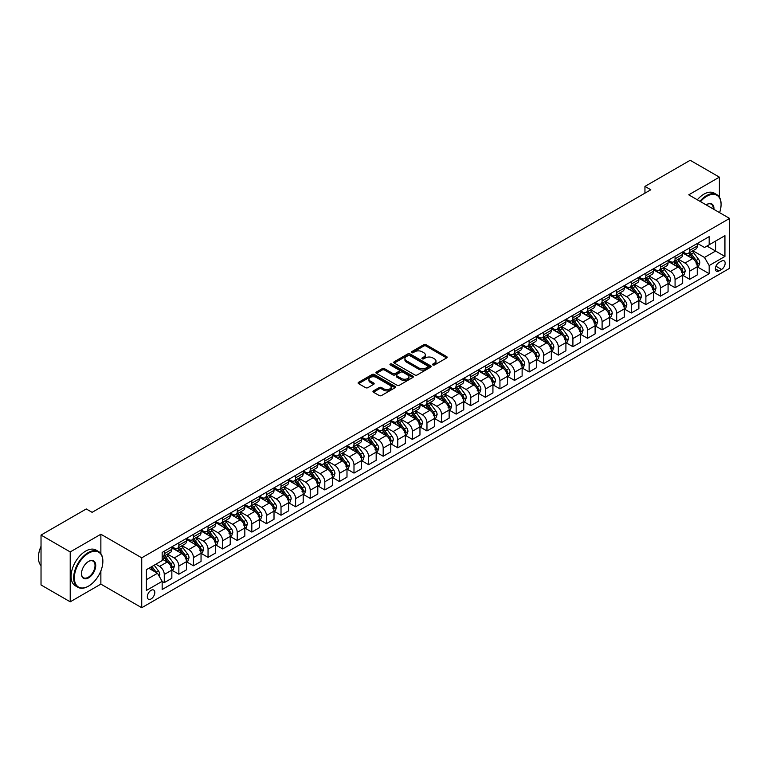 <?xml version="1.0" encoding="UTF-8"?>
<svg xmlns="http://www.w3.org/2000/svg" width="768" height="768" viewBox="0 0 768 768"><rect width="100%" height="100%" fill="white"/><g stroke="black" fill="none" stroke-linecap="round" stroke-linejoin="round"><path stroke-width="1.15" d="M432.893 364.963A1.133 0.653 0 0 0 434.496 364.963L446.678 357.926A1.622 0.931 0 0 0 447.149 357.264A1.622 0.931 0 0 0 446.678 356.602L426.048 344.698A1.622 0.931 0 0 0 423.754 344.698L411.581 351.725A1.133 0.653 0 0 0 413.184 352.656L414.758 351.744A5.184 2.995 0 0 1 422.093 351.744L423.811 352.733A5.184 2.995 0 0 1 425.328 354.854A5.184 2.995 0 0 1 423.811 356.966L422.237 357.878A1.133 0.653 0 0 0 423.84 358.81L425.414 357.898A5.184 2.995 0 0 1 432.749 357.898L434.467 358.886A5.184 2.995 0 0 1 435.994 361.008A5.184 2.995 0 0 1 434.467 363.12L432.893 364.032A1.133 0.653 0 0 0 432.893 364.963L432.893 364.032M151.066 598.954A5.28 3.053 120 0 0 154.522 594.298A5.28 3.053 120 0 0 153.715 590.064A5.28 3.053 120 0 0 151.066 590.323A5.28 3.053 120 0 0 147.619 594.979A5.28 3.053 120 0 0 148.426 599.213A5.28 3.053 120 0 0 151.066 598.954M373.44 390.883A1.622 0.931 0 0 0 372.97 391.546A1.622 0.931 0 0 0 373.44 392.208L379.229 395.549A1.622 0.931 0 0 0 381.523 395.549L395.05 387.734A1.622 0.931 0 0 0 395.52 387.072A1.622 0.931 0 0 0 395.05 386.41L374.419 374.506A1.622 0.931 0 0 0 372.125 374.506L358.598 382.31A1.622 0.931 0 0 0 358.128 382.973A1.622 0.931 0 0 0 358.598 383.635L365.597 387.667A1.622 0.931 0 0 0 367.882 387.667L373.67 384.326A1.622 0.931 0 0 0 374.15 383.664A1.622 0.931 0 0 0 373.67 383.002L370.205 381.005A4.339 2.506 0 0 1 368.938 379.238A4.339 2.506 0 0 1 371.616 376.925A4.339 2.506 0 0 1 376.339 377.462L389.923 385.306A4.339 2.506 0 0 1 391.19 387.072A4.339 2.506 0 0 1 388.512 389.386A4.339 2.506 0 0 1 383.789 388.848L381.523 387.542A1.622 0.931 0 0 0 379.229 387.542L373.44 390.883L373.44 392.208M100.867 534.24L70.214 551.933L41.03 535.075L41.03 584.966L70.214 601.814L100.867 584.122L141.734 607.718L141.734 557.827L100.867 534.24L100.867 553.661M719.386 197.165L719.386 177.139L688.733 194.832L729.6 218.429L141.734 557.827M719.386 177.139L690.192 160.282L644.947 186.403L644.947 193.152M41.03 535.075L86.266 508.963L92.112 512.333L650.794 189.782L644.947 186.403M414.874 374.966A1.622 0.931 0 0 0 417.168 374.966L430.685 367.162A1.622 0.931 0 0 0 431.165 366.499A1.622 0.931 0 0 0 430.685 365.837L410.064 353.923A1.622 0.931 0 0 0 407.77 353.923L394.243 361.738A1.622 0.931 0 0 0 393.773 362.4A1.622 0.931 0 0 0 394.243 363.053L414.874 374.966M390.749 365.203A1.133 0.653 0 0 1 391.891 365.366L412.848 377.462L399.341 385.258A1.622 0.931 0 0 1 397.056 385.258L376.426 373.344L376.426 372.019A1.622 0.931 0 0 0 375.946 372.682A1.622 0.931 0 0 0 376.426 373.344M376.426 372.019L382.214 368.678A1.622 0.931 0 0 1 384.499 368.678L392.87 373.507A1.622 0.931 0 0 0 395.165 373.507L399.005 371.299A1.622 0.931 0 0 0 399.475 370.637A1.622 0.931 0 0 0 399.005 369.974L390.288 364.944A1.133 0.653 0 0 1 391.891 364.013L412.867 376.128A1.622 0.931 0 0 1 413.347 376.79A1.622 0.931 0 0 1 412.867 377.453L412.867 376.128M721.546 261.101L718.973 262.579A5.117 2.957 120 0 0 715.632 267.091A5.117 2.957 120 0 0 716.419 271.19A5.117 2.957 120 0 0 718.973 270.941L721.546 269.453A5.117 2.957 120 0 0 724.886 264.941A5.117 2.957 120 0 0 724.099 260.842A5.117 2.957 120 0 0 721.546 261.101M141.734 607.718L729.6 268.31L729.6 218.429M697.43 243.398L704.496 247.478L709.171 244.781L709.171 236.63L162.163 552.442L162.163 560.592L146.4 569.693L146.4 590.458L162.163 581.357L162.163 589.517L709.171 273.706L709.171 265.546L704.496 257.453L692.89 250.752M709.171 244.781L724.934 235.68L724.934 256.445L709.171 265.546M70.214 551.933L70.214 601.814M706.954 246.067L715.594 251.05L715.594 241.075L724.934 235.68M704.496 257.453L715.594 251.05L724.934 256.445M146.4 579.667L157.488 573.264L148.848 568.282M162.163 581.424L164.266 582.634L164.266 574.483A6.605 3.811 -120 0 0 159.59 566.39L155.856 564.23M164.266 582.634L171.85 578.256L171.85 570.096A6.605 3.811 -120 0 0 167.184 562.013L162.163 559.114M172.032 570.269L178.858 574.214L178.858 566.054A6.605 3.811 -120 0 0 174.192 557.962L167.482 554.093M178.858 574.214L186.451 569.827L186.451 561.677A6.605 3.811 -120 0 0 181.776 553.584L171.85 547.853M186.624 561.84L193.45 565.786L193.45 557.626A6.605 3.811 -120 0 0 188.784 549.542L182.074 545.664M193.45 565.786L201.043 561.408L201.043 553.248A6.605 3.811 -120 0 0 196.368 545.155L186.451 539.424M201.216 553.411L208.051 557.357L208.051 549.206A6.605 3.811 -120 0 0 203.376 541.114L196.675 537.245M208.051 557.357L215.635 552.979L215.635 544.819A6.605 3.811 -120 0 0 210.97 536.736L201.043 531.005M215.808 544.992L222.643 548.938L222.643 540.778A6.605 3.811 -120 0 0 217.968 532.685L211.267 528.816M222.643 548.938L230.227 544.55L230.227 536.39A6.605 3.811 -120 0 0 225.562 528.307L215.635 522.576M230.41 536.563L237.235 540.509L237.235 532.349A6.605 3.811 -120 0 0 232.57 524.266L225.859 520.387M237.235 540.509L244.829 536.122L244.829 527.971A6.605 3.811 -120 0 0 240.154 519.878L230.227 514.147M245.002 528.134L251.827 532.08L251.827 523.92A6.605 3.811 -120 0 0 247.162 515.837L240.451 511.968M251.827 532.08L259.421 527.702L259.421 519.542A6.605 3.811 -120 0 0 254.746 511.45L244.829 505.728M259.594 519.715L266.429 523.651L266.429 515.501A6.605 3.811 -120 0 0 261.754 507.408L255.053 503.539M266.429 523.651L274.013 519.274L274.013 511.114A6.605 3.811 -120 0 0 269.347 503.03L259.421 497.299M274.186 511.286L281.021 515.232L281.021 507.072A6.605 3.811 -120 0 0 276.346 498.979L269.645 495.11M281.021 515.232L288.614 510.845L288.614 502.694A6.605 3.811 -120 0 0 283.939 494.602L274.013 488.87M288.787 502.858L295.613 506.803L295.613 498.643A6.605 3.811 -120 0 0 290.947 490.56L284.237 486.682M295.613 506.803L303.206 502.426L303.206 494.266A6.605 3.811 -120 0 0 298.531 486.173L288.614 480.442M303.379 494.429L310.214 498.374L310.214 490.224A6.605 3.811 -120 0 0 305.539 482.131L298.838 478.262M310.214 498.374L317.798 493.997L317.798 485.837A6.605 3.811 -120 0 0 313.133 477.754L303.206 472.022M317.971 486.01L324.806 489.946L324.806 481.795A6.605 3.811 -120 0 0 320.131 473.702L313.43 469.834M324.806 489.946L332.39 485.568L332.39 477.408A6.605 3.811 -120 0 0 327.725 469.325L317.798 463.594M332.573 477.581L339.398 481.526L339.398 473.366A6.605 3.811 -120 0 0 334.733 465.274L328.022 461.405M339.398 481.526L346.992 477.139L346.992 468.989A6.605 3.811 -120 0 0 342.317 460.896L332.39 455.165M347.165 469.152L353.99 473.098L353.99 464.938A6.605 3.811 -120 0 0 349.325 456.854L342.614 452.976M353.99 473.098L361.584 468.72L361.584 460.56A6.605 3.811 -120 0 0 356.909 452.467L346.992 446.746M361.757 460.733L368.592 464.669L368.592 456.518A6.605 3.811 -120 0 0 363.917 448.426L357.216 444.557M368.592 464.669L376.176 460.291L376.176 452.131A6.605 3.811 -120 0 0 371.51 444.048L361.584 438.317M376.349 452.304L383.184 456.25L383.184 448.09A6.605 3.811 -120 0 0 378.509 439.997L371.808 436.128M383.184 456.25L390.768 451.862L390.768 443.712A6.605 3.811 -120 0 0 386.102 435.619L376.176 429.888M390.95 443.875L397.776 447.821L397.776 439.661A6.605 3.811 -120 0 0 393.11 431.578L386.4 427.699M397.776 447.821L405.37 443.434L405.37 435.283A6.605 3.811 -120 0 0 400.694 427.19L390.768 421.459M405.542 435.446L412.368 439.392L412.368 431.242A6.605 3.811 -120 0 0 407.702 423.149L400.992 419.28M412.368 439.392L419.962 435.014L419.962 426.854A6.605 3.811 -120 0 0 415.286 418.762L405.37 413.04M420.134 427.027L426.97 430.963L426.97 422.813A6.605 3.811 -120 0 0 422.294 414.72L415.594 410.851M426.97 430.963L434.554 426.586L434.554 418.426A6.605 3.811 -120 0 0 429.888 410.342L419.962 404.611M434.726 418.598L441.562 422.544L441.562 414.384A6.605 3.811 -120 0 0 436.886 406.291L430.186 402.422M441.562 422.544L449.146 418.157L449.146 410.006A6.605 3.811 -120 0 0 444.48 401.914L434.554 396.182M449.328 410.17L456.154 414.115L456.154 405.955A6.605 3.811 -120 0 0 451.488 397.872L444.778 393.994M456.154 414.115L463.747 409.738L463.747 401.578A6.605 3.811 -120 0 0 459.072 393.485L449.146 387.754M463.92 401.75L470.746 405.686L470.746 397.536A6.605 3.811 -120 0 0 466.08 389.443L459.37 385.574M470.746 405.686L478.339 401.309L478.339 393.149A6.605 3.811 -120 0 0 473.674 385.066L463.747 379.334M478.512 393.322L485.347 397.267L485.347 389.107A6.605 3.811 -120 0 0 480.672 381.014L473.971 377.146M485.347 397.267L492.931 392.88L492.931 384.72A6.605 3.811 -120 0 0 488.266 376.637L478.339 370.906M493.114 384.893L499.939 388.838L499.939 380.678A6.605 3.811 -120 0 0 495.274 372.595L488.563 368.717M499.939 388.838L507.533 384.451L507.533 376.301A6.605 3.811 -120 0 0 502.858 368.208L492.931 362.477M507.706 376.464L514.531 380.41L514.531 372.25A6.605 3.811 -120 0 0 509.866 364.166L503.155 360.298M514.531 380.41L522.125 376.032L522.125 367.872A6.605 3.811 -120 0 0 517.45 359.779L507.533 354.058M522.298 368.045L529.133 371.981L529.133 363.83A6.605 3.811 -120 0 0 524.458 355.738L517.757 351.869M529.133 371.981L536.717 367.603L536.717 359.443A6.605 3.811 -120 0 0 532.051 351.36L522.125 345.629M536.89 359.616L543.725 363.562L543.725 355.402A6.605 3.811 -120 0 0 539.05 347.309L532.349 343.44M543.725 363.562L551.309 359.174L551.309 351.024A6.605 3.811 -120 0 0 546.643 342.931L536.717 337.2M551.491 351.187L558.317 355.133L558.317 346.973A6.605 3.811 -120 0 0 553.651 338.89L546.941 335.011M558.317 355.133L565.91 350.755L565.91 342.595A6.605 3.811 -120 0 0 561.235 334.502L551.309 328.771M566.083 342.758L572.909 346.704L572.909 338.554A6.605 3.811 -120 0 0 568.243 330.461L561.533 326.592M572.909 346.704L580.502 342.326L580.502 334.166A6.605 3.811 -120 0 0 575.827 326.083L565.91 320.352M580.675 334.339L587.51 338.285L587.51 330.125A6.605 3.811 -120 0 0 582.835 322.032L576.134 318.163M587.51 338.285L595.094 333.898L595.094 325.738A6.605 3.811 -120 0 0 590.429 317.654L580.502 311.923M595.267 325.91L602.102 329.856L602.102 321.696A6.605 3.811 -120 0 0 597.427 313.613L590.726 309.734M602.102 329.856L609.686 325.469L609.686 317.318A6.605 3.811 -120 0 0 605.021 309.226L595.094 303.494M609.869 317.482L616.694 321.427L616.694 313.267A6.605 3.811 -120 0 0 612.029 305.184L605.318 301.315M616.694 321.427L624.288 317.05L624.288 308.89A6.605 3.811 -120 0 0 619.613 300.797L609.686 295.075M624.461 309.062L631.286 312.998L631.286 304.848A6.605 3.811 -120 0 0 626.621 296.755L619.91 292.886M631.286 312.998L638.88 308.621L638.88 300.461A6.605 3.811 -120 0 0 634.214 292.378L624.288 286.646M639.053 300.634L645.888 304.579L645.888 296.419A6.605 3.811 -120 0 0 641.213 288.326L634.512 284.458M645.888 304.579L653.472 300.192L653.472 292.042A6.605 3.811 -120 0 0 648.806 283.949L638.88 278.218M653.654 292.205L660.48 296.15L660.48 287.99A6.605 3.811 -120 0 0 655.814 279.907L649.104 276.029M660.48 296.15L668.074 291.773L668.074 283.613A6.605 3.811 -120 0 0 663.398 275.52L653.472 269.789M668.246 283.776L675.072 287.722L675.072 279.571A6.605 3.811 -120 0 0 670.406 271.478L663.696 267.61M675.072 287.722L682.666 283.344L682.666 275.184A6.605 3.811 -120 0 0 677.99 267.101L668.074 261.37M682.838 275.357L689.674 279.293L689.674 271.142A6.605 3.811 -120 0 0 684.998 263.05L678.298 259.181M689.674 279.293L697.258 274.915L697.258 266.755A6.605 3.811 -120 0 0 692.592 258.672L682.666 252.941M682.838 251.827L684.998 253.075A6.605 3.811 -120 0 0 688.301 253.402A6.605 3.811 -120 0 0 689.674 250.378L689.674 247.882M668.246 260.256L670.406 261.504A6.605 3.811 -120 0 0 673.709 261.83A6.605 3.811 -120 0 0 675.072 258.806L675.072 256.31M653.645 268.685L655.814 269.923A6.605 3.811 -120 0 0 659.117 270.25A6.605 3.811 -120 0 0 660.48 267.235L660.48 264.739M639.053 277.104L641.213 278.352A6.605 3.811 -120 0 0 644.515 278.678A6.605 3.811 -120 0 0 645.888 275.654L645.888 273.158M624.461 285.533L626.621 286.781A6.605 3.811 -120 0 0 629.923 287.107A6.605 3.811 -120 0 0 631.286 284.083L631.286 281.587M609.869 293.962L612.029 295.21A6.605 3.811 -120 0 0 615.331 295.536A6.605 3.811 -120 0 0 616.694 292.512L616.694 290.016M595.267 302.381L597.427 303.629A6.605 3.811 -120 0 0 600.73 303.955A6.605 3.811 -120 0 0 602.102 300.931L602.102 298.445M580.675 310.81L582.835 312.058A6.605 3.811 -120 0 0 586.138 312.384A6.605 3.811 -120 0 0 587.51 309.36L587.51 306.864M566.083 319.238L568.243 320.486A6.605 3.811 -120 0 0 571.546 320.813A6.605 3.811 -120 0 0 572.909 317.789L572.909 315.293M551.491 327.667L553.651 328.906A6.605 3.811 -120 0 0 556.954 329.242A6.605 3.811 -120 0 0 558.317 326.218L558.317 323.722M536.89 336.086L539.05 337.334A6.605 3.811 -120 0 0 542.352 337.661A6.605 3.811 -120 0 0 543.725 334.637L543.725 332.141M522.298 344.515L524.458 345.763A6.605 3.811 -120 0 0 527.76 346.09A6.605 3.811 -120 0 0 529.133 343.066L529.133 340.57M507.706 352.944L509.866 354.192A6.605 3.811 -120 0 0 513.168 354.518A6.605 3.811 -120 0 0 514.531 351.494L514.531 348.998M493.114 361.363L495.274 362.611A6.605 3.811 -120 0 0 498.576 362.938A6.605 3.811 -120 0 0 499.939 359.914L499.939 357.427M478.512 369.792L480.672 371.04A6.605 3.811 -120 0 0 483.974 371.366A6.605 3.811 -120 0 0 485.347 368.342L485.347 365.846M463.92 378.221L466.08 379.469A6.605 3.811 -120 0 0 469.382 379.795A6.605 3.811 -120 0 0 470.746 376.771L470.746 374.275M449.328 386.65L451.488 387.888A6.605 3.811 -120 0 0 454.79 388.224A6.605 3.811 -120 0 0 456.154 385.2L456.154 382.704M434.726 395.069L436.886 396.317A6.605 3.811 -120 0 0 440.189 396.643A6.605 3.811 -120 0 0 441.562 393.619L441.562 391.133M420.134 403.498L422.294 404.746A6.605 3.811 -120 0 0 425.597 405.072A6.605 3.811 -120 0 0 426.97 402.048L426.97 399.552M405.542 411.926L407.702 413.174A6.605 3.811 -120 0 0 411.005 413.501A6.605 3.811 -120 0 0 412.368 410.477L412.368 407.981M390.95 420.346L393.11 421.594A6.605 3.811 -120 0 0 396.413 421.92A6.605 3.811 -120 0 0 397.776 418.906L397.776 416.41M376.349 428.774L378.509 430.022A6.605 3.811 -120 0 0 381.811 430.349A6.605 3.811 -120 0 0 383.184 427.325L383.184 424.829M361.757 437.203L363.917 438.451A6.605 3.811 -120 0 0 367.219 438.778A6.605 3.811 -120 0 0 368.592 435.754L368.592 433.258M347.165 445.632L349.325 446.88A6.605 3.811 -120 0 0 352.627 447.206A6.605 3.811 -120 0 0 353.99 444.182L353.99 441.686M332.573 454.051L334.733 455.299A6.605 3.811 -120 0 0 338.035 455.626A6.605 3.811 -120 0 0 339.398 452.602L339.398 450.115M317.971 462.48L320.131 463.728A6.605 3.811 -120 0 0 323.434 464.054A6.605 3.811 -120 0 0 324.806 461.03L324.806 458.534M303.379 470.909L305.539 472.157A6.605 3.811 -120 0 0 308.842 472.483A6.605 3.811 -120 0 0 310.214 469.459L310.214 466.963M288.787 479.338L290.947 480.576A6.605 3.811 -120 0 0 294.25 480.902A6.605 3.811 -120 0 0 295.613 477.888L295.613 475.392M274.186 487.757L276.346 489.005A6.605 3.811 -120 0 0 279.648 489.331A6.605 3.811 -120 0 0 281.021 486.307L281.021 483.811M259.594 496.186L261.754 497.434A6.605 3.811 -120 0 0 265.056 497.76A6.605 3.811 -120 0 0 266.429 494.736L266.429 492.24M245.002 504.614L247.162 505.862A6.605 3.811 -120 0 0 250.464 506.189A6.605 3.811 -120 0 0 251.827 503.165L251.827 500.669M230.41 513.034L232.57 514.282A6.605 3.811 -120 0 0 235.872 514.608A6.605 3.811 -120 0 0 237.235 511.584L237.235 509.098M215.808 521.462L217.968 522.71A6.605 3.811 -120 0 0 221.27 523.037A6.605 3.811 -120 0 0 222.643 520.013L222.643 517.517M201.216 529.891L203.376 531.139A6.605 3.811 -120 0 0 206.678 531.466A6.605 3.811 -120 0 0 208.051 528.442L208.051 525.946M186.624 538.32L188.784 539.558A6.605 3.811 -120 0 0 192.086 539.894A6.605 3.811 -120 0 0 193.45 536.87L193.45 534.374M172.032 546.739L174.192 547.987A6.605 3.811 -120 0 0 177.494 548.314A6.605 3.811 -120 0 0 178.858 545.29L178.858 542.794M697.43 266.928L709.171 273.706M688.301 253.402L695.894 249.024A6.605 3.811 -120 0 0 697.258 246L697.258 243.504M673.709 261.83L681.293 257.443A6.605 3.811 -120 0 0 682.666 254.419L682.666 251.933M659.117 270.25L666.701 265.872A6.605 3.811 -120 0 0 668.074 262.848L668.074 260.352M644.515 278.678L652.109 274.301A6.605 3.811 -120 0 0 653.472 271.277L653.472 268.781M629.923 287.107L637.517 282.73A6.605 3.811 -120 0 0 638.88 279.706L638.88 277.21M615.331 295.536L622.915 291.149A6.605 3.811 -120 0 0 624.288 288.125L624.288 285.629M600.73 303.955L608.323 299.578A6.605 3.811 -120 0 0 609.686 296.554L609.686 294.058M586.138 312.384L593.731 308.006A6.605 3.811 -120 0 0 595.094 304.982L595.094 302.486M571.546 320.813L579.13 316.426A6.605 3.811 -120 0 0 580.502 313.402L580.502 310.915M556.954 329.242L564.538 324.854A6.605 3.811 -120 0 0 565.91 321.83L565.91 319.334M542.352 337.661L549.946 333.283A6.605 3.811 -120 0 0 551.309 330.259L551.309 327.763M527.76 346.09L535.354 341.712A6.605 3.811 -120 0 0 536.717 338.688L536.717 336.192M513.168 354.518L520.752 350.131A6.605 3.811 -120 0 0 522.125 347.107L522.125 344.621M498.576 362.938L506.16 358.56A6.605 3.811 -120 0 0 507.533 355.536L507.533 353.04M483.974 371.366L491.568 366.989A6.605 3.811 -120 0 0 492.931 363.965L492.931 361.469M469.382 379.795L476.976 375.408A6.605 3.811 -120 0 0 478.339 372.384L478.339 369.898M454.79 388.224L462.374 383.837A6.605 3.811 -120 0 0 463.747 380.813L463.747 378.317M440.189 396.643L447.782 392.266A6.605 3.811 -120 0 0 449.146 389.242L449.146 386.746M425.597 405.072L433.19 400.694A6.605 3.811 -120 0 0 434.554 397.67L434.554 395.174M411.005 413.501L418.589 409.114A6.605 3.811 -120 0 0 419.962 406.09L419.962 403.603M396.413 421.92L403.997 417.542A6.605 3.811 -120 0 0 405.37 414.518L405.37 412.022M381.811 430.349L389.405 425.971A6.605 3.811 -120 0 0 390.768 422.947L390.768 420.451M367.219 438.778L374.813 434.39A6.605 3.811 -120 0 0 376.176 431.376L376.176 428.88M352.627 447.206L360.211 442.819A6.605 3.811 -120 0 0 361.584 439.795L361.584 437.299M338.035 455.626L345.619 451.248A6.605 3.811 -120 0 0 346.992 448.224L346.992 445.728M323.434 464.054L331.027 459.677A6.605 3.811 -120 0 0 332.39 456.653L332.39 454.157M308.842 472.483L316.435 468.096A6.605 3.811 -120 0 0 317.798 465.072L317.798 462.586M294.25 480.902L301.834 476.525A6.605 3.811 -120 0 0 303.206 473.501L303.206 471.005M279.648 489.331L287.242 484.954A6.605 3.811 -120 0 0 288.614 481.93L288.614 479.434M265.056 497.76L272.65 493.382A6.605 3.811 -120 0 0 274.013 490.358L274.013 487.862M250.464 506.189L258.048 501.802A6.605 3.811 -120 0 0 259.421 498.778L259.421 496.282M235.872 514.608L243.456 510.23A6.605 3.811 -120 0 0 244.829 507.206L244.829 504.71M221.27 523.037L228.864 518.659A6.605 3.811 -120 0 0 230.227 515.635L230.227 513.139M206.678 531.466L214.272 527.078A6.605 3.811 -120 0 0 215.635 524.054L215.635 521.568M192.086 539.894L199.67 535.507A6.605 3.811 -120 0 0 201.043 532.483L201.043 529.987M177.494 548.314L185.078 543.936A6.605 3.811 -120 0 0 186.451 540.912L186.451 538.416M162.163 557.011A6.605 3.811 -120 0 0 162.893 556.742L170.486 552.365A6.605 3.811 -120 0 0 171.85 549.341L171.85 546.845M162.893 556.742A6.605 3.811 -120 0 0 164.266 553.718L164.266 551.222M157.488 573.264L162.163 581.357M100.867 584.122L100.867 570.922M433.354 365.117L434.467 364.474A5.184 2.995 0 0 0 435.994 362.352L435.994 361.008M425.328 354.854L425.328 356.198A5.184 2.995 0 0 1 423.811 358.32L422.688 358.963M446.659 357.946L426.048 346.042A1.622 0.931 0 0 0 423.754 346.042L412.032 352.81M430.666 367.171L410.064 355.277A1.622 0.931 0 0 0 407.77 355.277L394.262 363.072M427.824 366.96A1.133 0.653 0 0 0 427.824 366.038L409.718 355.584A1.133 0.653 0 0 0 408.115 355.584L406.454 356.544A5.184 2.995 0 0 0 404.928 358.656A5.184 2.995 0 0 0 406.454 360.778L418.829 367.92A5.184 2.995 0 0 0 426.163 367.92L427.824 366.96L427.824 368.314A1.133 0.653 0 0 0 428.16 367.843L428.16 366.499M404.928 358.656L404.928 360.01A5.184 2.995 0 0 0 406.454 362.122L406.454 360.778M427.824 368.314L426.163 369.264A5.184 2.995 0 0 1 418.829 369.264L406.454 362.122M376.445 373.354L382.214 370.032L382.214 368.678M399.475 370.637L399.475 371.981A1.622 0.931 0 0 1 399.005 372.643L395.165 374.861A1.622 0.931 0 0 1 392.87 374.861L384.499 370.032A1.622 0.931 0 0 0 382.214 370.032M401.549 378.528A4.339 2.506 0 0 0 406.272 379.066A4.339 2.506 0 0 0 408.95 376.752A4.339 2.506 0 0 0 407.683 374.986L402.902 372.221A1.622 0.931 0 0 0 400.608 372.221L396.768 374.438A1.622 0.931 0 0 0 396.288 375.101A1.622 0.931 0 0 0 396.768 375.763L401.549 378.528L401.549 379.872A4.339 2.506 0 0 0 406.272 380.41A4.339 2.506 0 0 0 408.95 378.106L408.95 376.752M396.288 375.101L396.288 376.445A1.622 0.931 0 0 0 396.768 377.107L396.768 375.763M401.549 379.872L396.768 377.107M391.19 387.072L391.19 388.426A4.339 2.506 0 0 1 388.512 390.739A4.339 2.506 0 0 1 383.789 390.192L381.523 388.886A1.622 0.931 0 0 0 379.229 388.886L373.469 392.218M368.938 379.238L368.938 380.582A4.339 2.506 0 0 0 370.205 382.349L370.205 381.005M373.651 384.346L370.205 382.349M395.05 386.41L395.05 387.734L374.419 375.85A1.622 0.931 0 0 0 372.125 375.85L358.627 383.645M697.258 267.034L698.659 266.218L699.83 262.848A4.378 2.525 -120 0 0 698.429 259.123L693.658 252.758A12.634 7.296 -120 0 0 692.285 251.107M687.533 255.754A12.634 7.296 -120 0 0 684.95 253.046M696.067 263.846L697.469 263.04A4.378 2.525 -120 0 0 696.211 260.4L691.44 254.035A12.634 7.296 -120 0 0 690.067 252.384M688.886 253.066A10.483 6.058 60 0 1 690.605 255.024L694.646 260.41M688.666 253.19A12.634 7.296 60 0 1 690.038 254.842L693.216 259.075M682.666 275.453L684.067 274.646L685.229 271.277A4.378 2.525 -120 0 0 683.837 267.552L679.066 261.178A12.634 7.296 -120 0 0 677.683 259.526M672.941 264.182A12.634 7.296 -120 0 0 670.358 261.475M681.466 272.275L682.867 271.459A4.378 2.525 -120 0 0 681.619 268.829L676.848 262.464A12.634 7.296 -120 0 0 675.466 260.813M674.294 261.494A10.483 6.058 60 0 1 676.013 263.443L680.054 268.838M674.064 261.619A12.634 7.296 60 0 1 675.446 263.27L678.614 267.504M668.074 283.882L669.466 283.075L670.637 279.706A4.378 2.525 -120 0 0 669.245 275.971L664.474 269.606A12.634 7.296 -120 0 0 663.091 267.955M658.349 272.602A12.634 7.296 -120 0 0 655.757 269.904M666.874 280.694L668.275 279.888A4.378 2.525 -120 0 0 667.027 277.258L662.256 270.883A12.634 7.296 -120 0 0 660.874 269.242M659.702 269.914A10.483 6.058 60 0 1 661.421 271.872L665.453 277.258M659.472 270.048A12.634 7.296 60 0 1 660.854 271.699L664.022 275.933M653.472 292.31L654.874 291.494L656.045 288.125A4.378 2.525 -120 0 0 654.643 284.4L649.872 278.035A12.634 7.296 -120 0 0 648.499 276.384M643.757 281.03A12.634 7.296 -120 0 0 641.165 278.323M652.282 289.123L653.683 288.317A4.378 2.525 -120 0 0 652.426 285.686L647.654 279.312A12.634 7.296 -120 0 0 646.282 277.661M645.101 278.342A10.483 6.058 60 0 1 646.829 280.301L650.861 285.686M644.88 278.477A12.634 7.296 60 0 1 646.253 280.118L649.43 284.352M638.88 300.73L640.282 299.923L641.453 296.554A4.378 2.525 -120 0 0 640.051 292.829L635.28 286.464A12.634 7.296 -120 0 0 633.907 284.813M629.155 289.459A12.634 7.296 -120 0 0 626.573 286.752M637.69 297.552L639.082 296.736A4.378 2.525 -120 0 0 637.834 294.106L633.062 287.741A12.634 7.296 -120 0 0 631.68 286.09M630.509 286.771A10.483 6.058 60 0 1 632.227 288.73L636.269 294.115M630.288 286.896A12.634 7.296 60 0 1 631.661 288.547L634.829 292.781M719.587 212.65A20.141 11.635 120 0 0 721.075 204.47A20.141 11.635 120 0 0 706.829 196.253A20.141 11.635 120 0 0 700.493 201.619M699.888 201.274A20.64 11.914 -60 0 1 706.483 195.638A20.64 11.914 -60 0 1 716.803 194.621A20.64 11.914 -60 0 1 721.075 204.067A20.64 11.914 -60 0 1 721.075 204.269M706.166 204.893A10.07 5.818 -60 0 1 706.829 204.47L706.829 204.47A10.07 5.818 -60 0 1 713.923 209.376M697.315 199.786A20.64 11.914 -60 0 1 703.91 194.16A20.64 11.914 -60 0 1 714.23 193.133L716.803 194.621M713.242 208.982A9.581 5.53 120 0 0 711.274 204.202A9.581 5.53 120 0 0 706.656 204.576M88.253 586.282L88.608 586.07A20.141 11.635 120 0 0 88.608 586.07A20.141 11.635 120 0 0 102.854 561.408A20.141 11.635 120 0 0 88.608 553.181A20.141 11.635 120 0 0 74.362 577.853A20.141 11.635 120 0 0 88.608 586.08L88.253 586.282A20.64 11.914 -60 0 1 77.933 587.299A20.64 11.914 -60 0 1 74.774 570.758A20.64 11.914 -60 0 1 88.253 552.576A20.64 11.914 -60 0 1 98.573 551.549A20.64 11.914 -60 0 1 102.854 560.995A20.64 11.914 -60 0 1 102.845 561.206M88.608 577.853A10.07 5.818 -60 0 1 81.485 573.734A10.07 5.818 -60 0 1 88.608 561.408L88.608 561.408A10.07 5.818 -60 0 1 95.731 565.517A10.07 5.818 -60 0 1 88.608 577.853M81.485 573.533A9.581 5.53 120 0 0 83.462 577.718A9.581 5.53 120 0 0 88.253 577.248A9.581 5.53 120 0 0 94.512 568.81A9.581 5.53 120 0 0 93.043 561.13A9.581 5.53 120 0 0 88.426 561.504M77.933 587.299L75.37 585.821A20.64 11.914 -60 0 1 72.202 569.28A20.64 11.914 -60 0 1 85.69 551.088A20.64 11.914 -60 0 1 96.01 550.07L98.573 551.549M41.03 565.622A20.64 11.914 -60 0 1 41.03 546.336M624.288 309.158L625.69 308.352L626.851 304.982A4.378 2.525 -120 0 0 625.459 301.258L620.688 294.883A12.634 7.296 -120 0 0 619.306 293.232M614.563 297.888A12.634 7.296 -120 0 0 611.981 295.181M623.088 305.971L624.49 305.165A4.378 2.525 -120 0 0 623.242 302.534L618.47 296.17A12.634 7.296 -120 0 0 617.088 294.518M615.917 295.19A10.483 6.058 60 0 1 617.635 297.149L621.677 302.544M615.686 295.325A12.634 7.296 60 0 1 617.069 296.976L620.237 301.21M609.686 317.587L611.088 316.781L612.259 313.402A4.378 2.525 -120 0 0 610.867 309.677L606.096 303.312A12.634 7.296 -120 0 0 604.714 301.661M599.971 306.307A12.634 7.296 -120 0 0 597.379 303.6M608.496 314.4L609.898 313.594A4.378 2.525 -120 0 0 608.64 310.963L603.869 304.589A12.634 7.296 -120 0 0 602.496 302.938M601.315 303.619A10.483 6.058 60 0 1 603.043 305.578L607.075 310.963M601.094 303.754A12.634 7.296 60 0 1 602.477 305.405L605.645 309.638M595.094 326.016L596.496 325.2L597.667 321.83A4.378 2.525 -120 0 0 596.266 318.106L591.494 311.741A12.634 7.296 -120 0 0 590.122 310.09M585.379 314.736A12.634 7.296 -120 0 0 582.787 312.029M593.904 322.829L595.306 322.022A4.378 2.525 -120 0 0 594.048 319.382L589.277 313.018A12.634 7.296 -120 0 0 587.904 311.366M586.723 312.048A10.483 6.058 60 0 1 588.451 314.006L592.483 319.392M586.502 312.173A12.634 7.296 60 0 1 587.875 313.824L591.053 318.058M580.502 334.435L581.904 333.629L583.066 330.259A4.378 2.525 -120 0 0 581.674 326.534L576.902 320.16A12.634 7.296 -120 0 0 575.52 318.509M570.778 323.165A12.634 7.296 -120 0 0 568.195 320.458M579.302 331.258L580.704 330.442A4.378 2.525 -120 0 0 579.456 327.811L574.685 321.446A12.634 7.296 -120 0 0 573.302 319.795M572.131 320.477A10.483 6.058 60 0 1 573.85 322.426L577.891 327.821M571.901 320.602A12.634 7.296 60 0 1 573.283 322.253L576.451 326.486M565.91 342.864L567.312 342.058L568.474 338.688A4.378 2.525 -120 0 0 567.082 334.954L562.31 328.589A12.634 7.296 -120 0 0 560.928 326.938M556.186 331.584A12.634 7.296 -120 0 0 553.603 328.886M564.71 339.677L566.112 338.87A4.378 2.525 -120 0 0 564.864 336.24L560.093 329.875A12.634 7.296 -120 0 0 558.71 328.224M557.539 328.896A10.483 6.058 60 0 1 559.258 330.854L563.29 336.24M557.309 329.03A12.634 7.296 60 0 1 558.691 330.682L561.859 334.915M551.309 351.293L552.71 350.477L553.882 347.107A4.378 2.525 -120 0 0 552.48 343.382L547.709 337.018A12.634 7.296 -120 0 0 546.336 335.366M541.594 340.013A12.634 7.296 -120 0 0 539.002 337.306M550.118 348.106L551.52 347.299A4.378 2.525 -120 0 0 550.262 344.669L545.491 338.294A12.634 7.296 -120 0 0 544.118 336.643M542.938 337.325A10.483 6.058 60 0 1 544.666 339.283L548.698 344.669M542.717 337.459A12.634 7.296 60 0 1 544.09 339.11L547.267 343.344M536.717 359.712L538.118 358.906L539.29 355.536A4.378 2.525 -120 0 0 537.888 351.811L533.117 345.446A12.634 7.296 -120 0 0 531.744 343.795M526.992 348.442A12.634 7.296 -120 0 0 524.41 345.734M535.526 356.534L536.928 355.718A4.378 2.525 -120 0 0 535.67 353.088L530.899 346.723A12.634 7.296 -120 0 0 529.526 345.072M528.346 345.754A10.483 6.058 60 0 1 530.064 347.712L534.106 353.098M528.125 345.878A12.634 7.296 60 0 1 529.498 347.53L532.675 351.763M522.125 368.141L523.526 367.334L524.688 363.965A4.378 2.525 -120 0 0 523.296 360.24L518.525 353.866A12.634 7.296 -120 0 0 517.142 352.214M512.4 356.87A12.634 7.296 -120 0 0 509.818 354.163M520.925 364.954L522.326 364.147A4.378 2.525 -120 0 0 521.078 361.517L516.307 355.152A12.634 7.296 -120 0 0 514.925 353.501M513.754 354.173A10.483 6.058 60 0 1 515.472 356.131L519.514 361.526M513.523 354.307A12.634 7.296 60 0 1 514.906 355.958L518.074 360.192M507.533 376.57L508.934 375.763L510.096 372.384A4.378 2.525 -120 0 0 508.704 368.659L503.933 362.294A12.634 7.296 -120 0 0 502.55 360.643M497.808 365.29A12.634 7.296 -120 0 0 495.226 362.582M506.333 373.382L507.734 372.576A4.378 2.525 -120 0 0 506.486 369.946L501.715 363.571A12.634 7.296 -120 0 0 500.333 361.92M499.162 362.602A10.483 6.058 60 0 1 500.88 364.56L504.912 369.946M498.931 362.736A12.634 7.296 60 0 1 500.314 364.387L503.482 368.621M492.931 384.998L494.333 384.182L495.504 380.813A4.378 2.525 -120 0 0 494.102 377.088L489.331 370.723A12.634 7.296 -120 0 0 487.958 369.072M483.216 373.718A12.634 7.296 -120 0 0 480.624 371.011M491.741 381.811L493.142 381.005A4.378 2.525 -120 0 0 491.885 378.365L487.114 372A12.634 7.296 -120 0 0 485.741 370.349M484.56 371.03A10.483 6.058 60 0 1 486.288 372.989L490.32 378.374M484.339 371.155A12.634 7.296 60 0 1 485.712 372.806L488.89 377.04M478.339 393.418L479.741 392.611L480.912 389.242A4.378 2.525 -120 0 0 479.51 385.517L474.739 379.142A12.634 7.296 -120 0 0 473.366 377.491M468.614 382.147A12.634 7.296 -120 0 0 466.032 379.44M477.149 390.24L478.541 389.424A4.378 2.525 -120 0 0 477.293 386.794L472.522 380.429A12.634 7.296 -120 0 0 471.139 378.778M469.968 379.459A10.483 6.058 60 0 1 471.686 381.408L475.728 386.803M469.747 379.584A12.634 7.296 60 0 1 471.12 381.235L474.288 385.469M463.747 401.846L465.149 401.04L466.31 397.67A4.378 2.525 -120 0 0 464.918 393.946L460.147 387.571A12.634 7.296 -120 0 0 458.765 385.92M454.022 390.576A12.634 7.296 -120 0 0 451.44 387.869M462.547 398.659L463.949 397.853A4.378 2.525 -120 0 0 462.701 395.222L457.93 388.858A12.634 7.296 -120 0 0 456.547 387.206M455.376 387.878A10.483 6.058 60 0 1 457.094 389.837L461.136 395.232M455.146 388.013A12.634 7.296 60 0 1 456.528 389.664L459.696 393.898M449.146 410.275L450.547 409.459L451.718 406.09A4.378 2.525 -120 0 0 450.326 402.365L445.555 396A12.634 7.296 -120 0 0 444.173 394.349M439.43 398.995A12.634 7.296 -120 0 0 436.838 396.288M447.955 407.088L449.357 406.282A4.378 2.525 -120 0 0 448.099 403.651L443.338 397.277A12.634 7.296 -120 0 0 441.955 395.626M440.784 396.307A10.483 6.058 60 0 1 442.502 398.266L446.534 403.651M440.554 396.442A12.634 7.296 60 0 1 441.936 398.093L445.104 402.326M434.554 418.694L435.955 417.888L437.126 414.518A4.378 2.525 -120 0 0 435.725 410.794L430.954 404.429A12.634 7.296 -120 0 0 429.581 402.778M424.838 407.424A12.634 7.296 -120 0 0 422.246 404.717M433.363 415.517L434.765 414.71A4.378 2.525 -120 0 0 433.507 412.07L428.736 405.706A12.634 7.296 -120 0 0 427.363 404.054M426.182 404.736A10.483 6.058 60 0 1 427.91 406.694L431.942 412.08M425.962 404.861A12.634 7.296 60 0 1 427.334 406.512L430.512 410.746M419.962 427.123L421.363 426.317L422.525 422.947A4.378 2.525 -120 0 0 421.133 419.222L416.362 412.848A12.634 7.296 -120 0 0 414.979 411.197M410.237 415.853A12.634 7.296 -120 0 0 407.654 413.146M418.762 423.946L420.163 423.13A4.378 2.525 -120 0 0 418.915 420.499L414.144 414.134A12.634 7.296 -120 0 0 412.762 412.483M411.59 413.155A10.483 6.058 60 0 1 413.309 415.114L417.35 420.509M411.36 413.29A12.634 7.296 60 0 1 412.742 414.941L415.91 419.174M405.37 435.552L406.771 434.746L407.933 431.376A4.378 2.525 -120 0 0 406.541 427.642L401.77 421.277A12.634 7.296 -120 0 0 400.387 419.626M395.645 424.272A12.634 7.296 -120 0 0 393.062 421.565M404.17 432.365L405.571 431.558A4.378 2.525 -120 0 0 404.323 428.928L399.552 422.554A12.634 7.296 -120 0 0 398.17 420.912M396.998 421.584A10.483 6.058 60 0 1 398.717 423.542L402.758 428.928M396.768 421.718A12.634 7.296 60 0 1 398.15 423.37L401.318 427.603M390.768 443.981L392.17 443.165L393.341 439.795A4.378 2.525 -120 0 0 391.939 436.07L387.178 429.706A12.634 7.296 -120 0 0 385.795 428.054M381.053 432.701A12.634 7.296 -120 0 0 378.461 429.994M389.578 440.794L390.979 439.987A4.378 2.525 -120 0 0 389.722 437.357L384.95 430.982A12.634 7.296 -120 0 0 383.578 429.331M382.397 430.013A10.483 6.058 60 0 1 384.125 431.971L388.157 437.357M382.176 430.138A12.634 7.296 60 0 1 383.549 431.789L386.726 436.022M376.176 452.4L377.578 451.594L378.749 448.224A4.378 2.525 -120 0 0 377.347 444.499L372.576 438.125A12.634 7.296 -120 0 0 371.203 436.483M366.451 441.13A12.634 7.296 -120 0 0 363.869 438.422M374.986 449.222L376.387 448.406A4.378 2.525 -120 0 0 375.13 445.776L370.358 439.411A12.634 7.296 -120 0 0 368.986 437.76M367.805 438.442A10.483 6.058 60 0 1 369.523 440.39L373.565 445.786M367.584 438.566A12.634 7.296 60 0 1 368.957 440.218L372.134 444.451M361.584 460.829L362.986 460.022L364.147 456.653A4.378 2.525 -120 0 0 362.755 452.928L357.984 446.554A12.634 7.296 -120 0 0 356.602 444.902M351.859 449.558A12.634 7.296 -120 0 0 349.277 446.851M360.384 457.642L361.786 456.835A4.378 2.525 -120 0 0 360.538 454.205L355.766 447.84A12.634 7.296 -120 0 0 354.384 446.189M353.213 446.861A10.483 6.058 60 0 1 354.931 448.819L358.973 454.214M352.982 446.995A12.634 7.296 60 0 1 354.365 448.646L357.533 452.88M346.992 469.258L348.394 468.451L349.555 465.072A4.378 2.525 -120 0 0 348.163 461.347L343.392 454.982A12.634 7.296 -120 0 0 342.01 453.331M337.267 457.978A12.634 7.296 -120 0 0 334.685 455.27M345.792 466.07L347.194 465.264A4.378 2.525 -120 0 0 345.946 462.634L341.174 456.259A12.634 7.296 -120 0 0 339.792 454.608M338.621 455.29A10.483 6.058 60 0 1 340.339 457.248L344.371 462.634M338.39 455.424A12.634 7.296 60 0 1 339.773 457.075L342.941 461.309M332.39 477.686L333.792 476.87L334.963 473.501A4.378 2.525 -120 0 0 333.562 469.776L328.79 463.411A12.634 7.296 -120 0 0 327.418 461.76M322.675 466.406A12.634 7.296 -120 0 0 320.083 463.699M331.2 474.499L332.602 473.693A4.378 2.525 -120 0 0 331.344 471.053L326.573 464.688A12.634 7.296 -120 0 0 325.2 463.037M324.019 463.718A10.483 6.058 60 0 1 325.747 465.677L329.779 471.062M323.798 463.843A12.634 7.296 60 0 1 325.171 465.494L328.349 469.728M317.798 486.106L319.2 485.299L320.371 481.93A4.378 2.525 -120 0 0 318.97 478.205L314.198 471.83A12.634 7.296 -120 0 0 312.826 470.179M308.074 474.835A12.634 7.296 -120 0 0 305.491 472.128M316.608 482.928L318.01 482.112A4.378 2.525 -120 0 0 316.752 479.482L311.981 473.117A12.634 7.296 -120 0 0 310.608 471.466M309.427 472.147A10.483 6.058 60 0 1 311.146 474.096L315.187 479.491M309.206 472.272A12.634 7.296 60 0 1 310.579 473.923L313.757 478.157M303.206 494.534L304.608 493.728L305.77 490.358A4.378 2.525 -120 0 0 304.378 486.624L299.606 480.259A12.634 7.296 -120 0 0 298.224 478.608M293.482 483.254A12.634 7.296 -120 0 0 290.899 480.557M302.006 491.347L303.408 490.541A4.378 2.525 -120 0 0 302.16 487.91L297.389 481.536A12.634 7.296 -120 0 0 296.006 479.894M294.835 480.566A10.483 6.058 60 0 1 296.554 482.525L300.595 487.91M294.605 480.701A12.634 7.296 60 0 1 295.987 482.352L299.155 486.586M288.614 502.963L290.006 502.147L291.178 498.778A4.378 2.525 -120 0 0 289.786 495.053L285.014 488.688A12.634 7.296 -120 0 0 283.632 487.037M278.89 491.683A12.634 7.296 -120 0 0 276.298 488.976M287.414 499.776L288.816 498.97A4.378 2.525 -120 0 0 287.558 496.339L282.797 489.965A12.634 7.296 -120 0 0 281.414 488.314M280.243 488.995A10.483 6.058 60 0 1 281.962 490.954L285.994 496.339M280.013 489.13A12.634 7.296 60 0 1 281.395 490.771L284.563 495.005M274.013 511.382L275.414 510.576L276.586 507.206A4.378 2.525 -120 0 0 275.184 503.482L270.413 497.117A12.634 7.296 -120 0 0 269.04 495.466M264.298 500.112A12.634 7.296 -120 0 0 261.706 497.405M272.822 508.205L274.224 507.389A4.378 2.525 -120 0 0 272.966 504.758L268.195 498.394A12.634 7.296 -120 0 0 266.822 496.742M265.642 497.424A10.483 6.058 60 0 1 267.37 499.382L271.402 504.768M265.421 497.549A12.634 7.296 60 0 1 266.794 499.2L269.971 503.434M259.421 519.811L260.822 519.005L261.984 515.635A4.378 2.525 -120 0 0 260.592 511.91L255.821 505.536A12.634 7.296 -120 0 0 254.448 503.885M249.696 508.541A12.634 7.296 -120 0 0 247.114 505.834M258.221 516.624L259.622 515.818A4.378 2.525 -120 0 0 258.374 513.187L253.603 506.822A12.634 7.296 -120 0 0 252.221 505.171M251.05 505.843A10.483 6.058 60 0 1 252.768 507.802L256.81 513.197M250.819 505.978A12.634 7.296 60 0 1 252.202 507.629L255.37 511.862M244.829 528.24L246.23 527.434L247.392 524.054A4.378 2.525 -120 0 0 246 520.33L241.229 513.965A12.634 7.296 -120 0 0 239.846 512.314M235.104 516.96A12.634 7.296 -120 0 0 232.522 514.253M243.629 525.053L245.03 524.246A4.378 2.525 -120 0 0 243.782 521.616L239.011 515.242A12.634 7.296 -120 0 0 237.629 513.59M236.458 514.272A10.483 6.058 60 0 1 238.176 516.23L242.218 521.616M236.227 514.406A12.634 7.296 60 0 1 237.61 516.058L240.778 520.291M230.227 536.669L231.629 535.853L232.8 532.483A4.378 2.525 -120 0 0 231.398 528.758L226.637 522.394A12.634 7.296 -120 0 0 225.254 520.742M220.512 525.389A12.634 7.296 -120 0 0 217.92 522.682M229.037 533.482L230.438 532.675A4.378 2.525 -120 0 0 229.181 530.035L224.41 523.67A12.634 7.296 -120 0 0 223.037 522.019M221.856 522.701A10.483 6.058 60 0 1 223.584 524.659L227.616 530.045M221.635 522.826A12.634 7.296 60 0 1 223.018 524.477L226.186 528.71M215.635 545.088L217.037 544.282L218.208 540.912A4.378 2.525 -120 0 0 216.806 537.187L212.035 530.813A12.634 7.296 -120 0 0 210.662 529.162M205.91 533.818A12.634 7.296 -120 0 0 203.328 531.11M214.445 541.91L215.846 541.094A4.378 2.525 -120 0 0 214.589 538.464L209.818 532.099A12.634 7.296 -120 0 0 208.445 530.448M207.264 531.13A10.483 6.058 60 0 1 208.982 533.078L213.024 538.474M207.043 531.254A12.634 7.296 60 0 1 208.416 532.906L211.594 537.139M201.043 553.517L202.445 552.71L203.606 549.341A4.378 2.525 -120 0 0 202.214 545.606L197.443 539.242A12.634 7.296 -120 0 0 196.061 537.59M191.318 542.237A12.634 7.296 -120 0 0 188.736 539.539M199.843 550.33L201.245 549.523A4.378 2.525 -120 0 0 199.997 546.893L195.226 540.528A12.634 7.296 -120 0 0 193.843 538.877M192.672 539.549A10.483 6.058 60 0 1 194.39 541.507L198.432 546.893M192.442 539.683A12.634 7.296 60 0 1 193.824 541.334L196.992 545.568M186.451 561.946L187.853 561.13L189.014 557.76A4.378 2.525 -120 0 0 187.622 554.035L182.851 547.67A12.634 7.296 -120 0 0 181.469 546.019M176.726 550.666A12.634 7.296 -120 0 0 174.144 547.958M185.251 558.758L186.653 557.952A4.378 2.525 -120 0 0 185.405 555.322L180.634 548.947A12.634 7.296 -120 0 0 179.251 547.296M178.08 547.978A10.483 6.058 60 0 1 179.798 549.936L183.83 555.322M177.85 548.112A12.634 7.296 60 0 1 179.232 549.763L182.4 553.997M171.85 570.365L173.251 569.558L174.422 566.189A4.378 2.525 -120 0 0 173.021 562.464L168.25 556.099A12.634 7.296 -120 0 0 166.877 554.448M170.659 567.187L172.061 566.371A4.378 2.525 -120 0 0 170.803 563.741L166.032 557.376A12.634 7.296 -120 0 0 164.659 555.725M163.478 556.406A10.483 6.058 60 0 1 165.206 558.365L169.238 563.75M163.258 556.531A12.634 7.296 60 0 1 164.63 558.182L167.808 562.416M159.245 576.298L159.83 574.618A4.378 2.525 -120 0 0 158.429 570.893L154.176 565.21M156.614 572.755A4.378 2.525 -120 0 0 156.211 572.17L151.958 566.486M150.854 567.12L153.917 571.2M150.557 567.293L153.149 570.758M159.59 566.39L167.184 562.013M174.192 557.962L181.776 553.584M188.784 549.542L196.368 545.155M203.376 541.114L210.97 536.736M217.968 532.685L225.562 528.307M232.57 524.266L240.154 519.878M247.162 515.837L254.746 511.45M261.754 507.408L269.347 503.03M276.346 498.979L283.939 494.602M290.947 490.56L298.531 486.173M305.539 482.131L313.133 477.754M320.131 473.702L327.725 469.325M334.733 465.274L342.317 460.896M349.325 456.854L356.909 452.467M363.917 448.426L371.51 444.048M378.509 439.997L386.102 435.619M393.11 431.578L400.694 427.19M407.702 423.149L415.286 418.762M422.294 414.72L429.888 410.342M436.886 406.291L444.48 401.914M451.488 397.872L459.072 393.485M466.08 389.443L473.674 385.066M480.672 381.014L488.266 376.637M495.274 372.595L502.858 368.208M509.866 364.166L517.45 359.779M524.458 355.738L532.051 351.36M539.05 347.309L546.643 342.931M553.651 338.89L561.235 334.502M568.243 330.461L575.827 326.083M582.835 322.032L590.429 317.654M597.427 313.613L605.021 309.226M612.029 305.184L619.613 300.797M626.621 296.755L634.214 292.378M641.213 288.326L648.806 283.949M655.814 279.907L663.398 275.52M670.406 271.478L677.99 267.101M684.998 263.05L692.592 258.672M689.674 250.378L697.258 246M689.674 271.142L697.258 266.755M675.072 279.571L682.666 275.184M675.072 258.806L682.666 254.419M660.48 287.99L668.074 283.613M660.48 267.235L668.074 262.848M645.888 296.419L653.472 292.042M645.888 275.654L653.472 271.277M631.286 304.848L638.88 300.461M631.286 284.083L638.88 279.706M616.694 313.267L624.288 308.89M616.694 292.512L624.288 288.125M602.102 321.696L609.686 317.318M602.102 300.931L609.686 296.554M587.51 330.125L595.094 325.738M587.51 309.36L595.094 304.982M572.909 338.554L580.502 334.166M572.909 317.789L580.502 313.402M558.317 346.973L565.91 342.595M558.317 326.218L565.91 321.83M543.725 355.402L551.309 351.024M543.725 334.637L551.309 330.259M529.133 363.83L536.717 359.443M529.133 343.066L536.717 338.688M514.531 372.25L522.125 367.872M514.531 351.494L522.125 347.107M499.939 380.678L507.533 376.301M499.939 359.914L507.533 355.536M485.347 389.107L492.931 384.72M485.347 368.342L492.931 363.965M470.746 397.536L478.339 393.149M470.746 376.771L478.339 372.384M456.154 405.955L463.747 401.578M456.154 385.2L463.747 380.813M441.562 414.384L449.146 410.006M441.562 393.619L449.146 389.242M426.97 422.813L434.554 418.426M426.97 402.048L434.554 397.67M412.368 431.242L419.962 426.854M412.368 410.477L419.962 406.09M397.776 439.661L405.37 435.283M397.776 418.906L405.37 414.518M383.184 448.09L390.768 443.712M383.184 427.325L390.768 422.947M368.592 456.518L376.176 452.131M368.592 435.754L376.176 431.376M353.99 464.938L361.584 460.56M353.99 444.182L361.584 439.795M339.398 473.366L346.992 468.989M339.398 452.602L346.992 448.224M324.806 481.795L332.39 477.408M324.806 461.03L332.39 456.653M310.214 490.224L317.798 485.837M310.214 469.459L317.798 465.072M295.613 498.643L303.206 494.266M295.613 477.888L303.206 473.501M281.021 507.072L288.614 502.694M281.021 486.307L288.614 481.93M266.429 515.501L274.013 511.114M266.429 494.736L274.013 490.358M251.827 523.92L259.421 519.542M251.827 503.165L259.421 498.778M237.235 532.349L244.829 527.971M237.235 511.584L244.829 507.206M222.643 540.778L230.227 536.39M222.643 520.013L230.227 515.635M208.051 549.206L215.635 544.819M208.051 528.442L215.635 524.054M193.45 557.626L201.043 553.248M193.45 536.87L201.043 532.483M178.858 566.054L186.451 561.677M178.858 545.29L186.451 540.912M164.266 574.483L171.85 570.096M164.266 553.718L171.85 549.341M715.949 266.227L721.546 269.453M715.354 268.848L718.973 270.941M434.467 364.474L434.467 363.12M422.237 358.81L422.237 357.878M423.811 358.32L423.811 356.966M411.581 352.656L411.581 351.725M423.754 346.042L423.754 344.698M426.048 346.042L426.048 344.698M446.678 357.926L446.678 356.602M394.243 363.053L394.243 361.738M407.77 355.277L407.77 353.923M410.064 355.277L410.064 353.923M430.685 367.162L430.685 365.837M418.829 369.264L418.829 367.92M426.163 369.264L426.163 367.92M384.499 370.032L384.499 368.678M392.87 374.861L392.87 373.507M395.165 374.861L395.165 373.507M399.005 372.643L399.005 371.299M391.891 365.366L391.891 364.013M379.229 388.886L379.229 387.542M381.523 388.886L381.523 387.542M383.789 390.192L383.789 388.848M373.67 384.326L373.67 383.002M358.598 383.635L358.598 382.31M372.125 375.85L372.125 374.506M374.419 375.85L374.419 374.506M696.931 264.586L699.802 262.934M691.44 254.035L693.658 252.758M688.003 256.022L690.038 254.842M696.211 260.4L698.429 259.123M695.866 262.109L697.469 263.04M682.339 273.014L685.2 271.363M676.848 262.464L679.066 261.178M673.411 264.451L675.446 263.27M681.619 268.829L683.837 267.552M681.274 270.538L682.867 271.459M667.738 281.443L670.608 279.782M662.256 270.883L664.474 269.606M658.81 272.87L660.854 271.699M667.027 277.258L669.245 275.971M666.672 278.966L668.275 279.888M653.146 289.862L656.016 288.211M647.654 279.312L649.872 278.035M644.218 281.299L646.253 280.118M652.426 285.686L654.643 284.4M652.08 287.395L653.683 288.317M638.554 298.291L641.424 296.64M633.062 287.741L635.28 286.464M629.626 289.728L631.661 288.547M637.834 294.106L640.051 292.829M637.488 295.814L639.082 296.736M623.962 306.72L626.822 305.069M618.47 296.17L620.688 294.883M615.024 298.157L617.069 296.976M623.242 302.534L625.459 301.258M622.896 304.243L624.49 305.165M609.36 315.149L612.23 313.488M603.869 304.589L606.096 303.312M600.432 306.576L602.477 305.405M608.64 310.963L610.867 309.677M608.294 312.672L609.898 313.594M594.768 323.568L597.638 321.917M589.277 313.018L591.494 311.741M585.84 315.005L587.875 313.824M594.048 319.382L596.266 318.106M593.702 321.091L595.306 322.022M580.176 331.997L583.037 330.346M574.685 321.446L576.902 320.16M571.248 323.434L573.283 322.253M579.456 327.811L581.674 326.534M579.11 329.52L580.704 330.442M565.584 340.426L568.445 338.765M560.093 329.875L562.31 328.589M556.646 331.853L558.691 330.682M564.864 336.24L567.082 334.954M564.518 337.949L566.112 338.87M550.982 348.854L553.853 347.194M545.491 338.294L547.709 337.018M542.054 340.282L544.09 339.11M550.262 344.669L552.48 343.382M549.917 346.378L551.52 347.299M536.39 357.274L539.261 355.622M530.899 346.723L533.117 345.446M527.462 348.71L529.498 347.53M535.67 353.088L537.888 351.811M535.325 354.797L536.928 355.718M521.798 365.702L524.659 364.051M516.307 355.152L518.525 353.866M512.87 357.139L514.906 355.958M521.078 361.517L523.296 360.24M520.733 363.226L522.326 364.147M507.206 374.131L510.067 372.47M501.715 363.571L503.933 362.294M498.269 365.558L500.314 364.387M506.486 369.946L508.704 368.659M506.131 371.654L507.734 372.576M492.605 382.55L495.475 380.899M487.114 372L489.331 370.723M483.677 373.987L485.712 372.806M491.885 378.365L494.102 377.088M491.539 380.074L493.142 381.005M478.013 390.979L480.883 389.328M472.522 380.429L474.739 379.142M469.085 382.416L471.12 381.235M477.293 386.794L479.51 385.517M476.947 388.502L478.541 389.424M463.421 399.408L466.282 397.747M457.93 388.858L460.147 387.571M454.483 390.835L456.528 389.664M462.701 395.222L464.918 393.946M462.355 396.931L463.949 397.853M448.819 407.837L451.69 406.176M443.338 397.277L445.555 396M439.891 399.264L441.936 398.093M448.099 403.651L450.326 402.365M447.754 405.36L449.357 406.282M434.227 416.256L437.098 414.605M428.736 405.706L430.954 404.429M425.299 407.693L427.334 406.512M433.507 412.07L435.725 410.794M433.162 413.779L434.765 414.71M419.635 424.685L422.496 423.034M414.144 414.134L416.362 412.848M410.707 416.122L412.742 414.941M418.915 420.499L421.133 419.222M418.57 422.208L420.163 423.13M405.043 433.114L407.904 431.453M399.552 422.554L401.77 421.277M396.106 424.541L398.15 423.37M404.323 428.928L406.541 427.642M403.978 430.637L405.571 431.558M390.442 441.533L393.312 439.882M384.95 430.982L387.178 429.706M381.514 432.97L383.549 431.789M389.722 437.357L391.939 436.07M389.376 439.066L390.979 439.987M375.85 449.962L378.72 448.31M370.358 439.411L372.576 438.125M366.922 441.398L368.957 440.218M375.13 445.776L377.347 444.499M374.784 447.485L376.387 448.406M361.258 458.39L364.118 456.73M355.766 447.84L357.984 446.554M352.33 449.818L354.365 448.646M360.538 454.205L362.755 452.928M360.192 455.914L361.786 456.835M346.666 466.819L349.526 465.158M341.174 456.259L343.392 454.982M337.728 458.246L339.773 457.075M345.946 462.634L348.163 461.347M345.59 464.342L347.194 465.264M332.064 475.238L334.934 473.587M326.573 464.688L328.79 463.411M323.136 466.675L325.171 465.494M331.344 471.053L333.562 469.776M330.998 472.762L332.602 473.693M317.472 483.667L320.342 482.016M311.981 473.117L314.198 471.83M308.544 475.104L310.579 473.923M316.752 479.482L318.97 478.205M316.406 481.19L318.01 482.112M302.88 492.096L305.741 490.435M297.389 481.536L299.606 480.259M293.942 483.523L295.987 482.352M302.16 487.91L304.378 486.624M301.814 489.619L303.408 490.541M288.278 500.515L291.149 498.864M282.797 489.965L285.014 488.688M279.35 491.952L281.395 490.771M287.558 496.339L289.786 495.053M287.213 498.048L288.816 498.97M273.686 508.944L276.557 507.293M268.195 498.394L270.413 497.117M264.758 500.381L266.794 499.2M272.966 504.758L275.184 503.482M272.621 506.467L274.224 507.389M259.094 517.373L261.965 515.722M253.603 506.822L255.821 505.536M250.166 508.81L252.202 507.629M258.374 513.187L260.592 511.91M258.029 514.896L259.622 515.818M244.502 525.802L247.363 524.141M239.011 515.242L241.229 513.965M235.565 517.229L237.61 516.058M243.782 521.616L246 520.33M243.437 523.325L245.03 524.246M229.901 534.221L232.771 532.57M224.41 523.67L226.637 522.394M220.973 525.658L223.018 524.477M229.181 530.035L231.398 528.758M228.835 531.744L230.438 532.675M215.309 542.65L218.179 540.998M209.818 532.099L212.035 530.813M206.381 534.086L208.416 532.906M214.589 538.464L216.806 537.187M214.243 540.173L215.846 541.094M200.717 551.078L203.578 549.418M195.226 540.528L197.443 539.242M191.789 542.506L193.824 541.334M199.997 546.893L202.214 545.606M199.651 548.602L201.245 549.523M186.125 559.507L188.986 557.846M180.634 548.947L182.851 547.67M177.187 550.934L179.232 549.763M185.405 555.322L187.622 554.035M185.05 557.03L186.653 557.952M171.523 567.926L174.394 566.275M166.032 557.376L168.25 556.099M162.595 559.363L164.63 558.182M170.803 563.741L173.021 562.464M170.458 565.45L172.061 566.371M158.688 575.338L159.802 574.704M156.211 572.17L158.429 570.893"/></g></svg>
